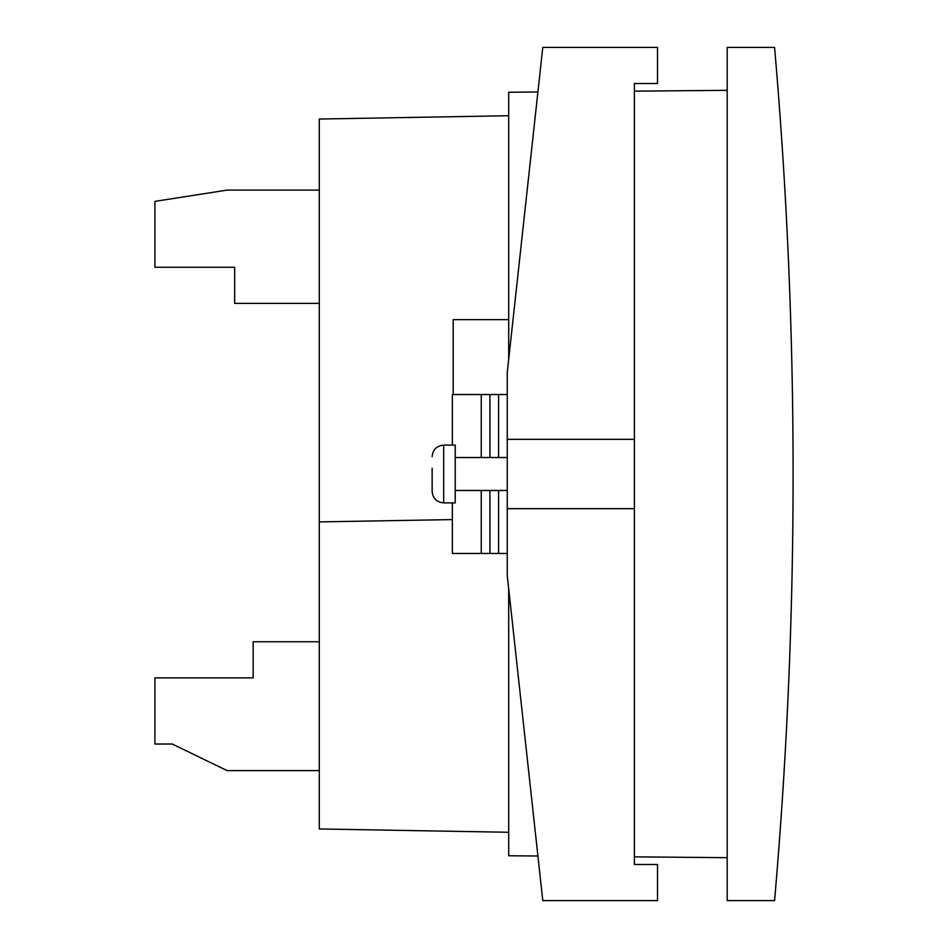 <?xml version="1.0" encoding="UTF-8"?>
<svg xmlns="http://www.w3.org/2000/svg" width="948" height="948" viewBox="0 0 948 948"><rect width="100%" height="100%" fill="white"/><g stroke="black" fill="none" stroke-linecap="round" stroke-linejoin="round"><path stroke-width="1.42" d="M319.286 641.749L253.152 641.749L253.152 677.867L154.903 677.867L154.903 744.026L172.24 744.026L227.141 770.617L319.286 770.617M508.697 832.273L319.286 828.967L319.286 521.91L452.35 519.587M508.697 319.642L453.215 319.642L453.215 394.534M319.286 521.91L319.286 119.033L508.697 115.727M634.39 508.673L634.39 439.327L507.251 439.327L507.251 508.673L634.39 508.673L634.39 864.481L657.509 864.481L657.509 900.6L542.789 900.6L507.251 575.531L507.251 508.673M634.39 439.327L634.39 83.519L657.509 83.519L657.509 47.4L542.789 47.4L507.251 372.469L507.251 439.327M432.158 468.217L432.158 491.337L432.122 468.217M443.688 502.89L455.241 502.89L455.241 445.11L443.688 445.11L443.688 502.89C436.673 502.191 432.821 498.34 432.122 491.337M793.097 474A4922.964 4922.964 0 0 0 774.575 47.4L727.187 47.4L727.187 900.6L774.575 900.6A4922.964 4922.964 0 0 0 793.097 474M508.697 588.744L508.697 855.76L537.919 856.008M537.919 91.992L508.697 92.24L508.697 359.256M452.35 502.89L452.35 553.466L507.251 553.466M452.35 445.11L452.35 394.534L507.251 394.534M634.39 856.85L727.187 857.667M727.187 90.333L634.39 91.15M481.252 553.466L481.252 490.471M481.252 457.529L481.252 394.534M489.915 553.466L489.915 490.471M489.915 457.529L489.915 394.534M498.589 553.466L498.589 490.471M498.589 457.529L498.589 394.534M319.286 190.11L227.141 190.11L154.903 201.379L154.903 267.265L234.654 267.265L234.654 303.384L319.286 303.384M443.688 445.11C436.673 445.809 432.821 449.66 432.122 456.663M455.241 490.471L507.251 490.471M455.241 457.529L507.251 457.529"/></g></svg>
